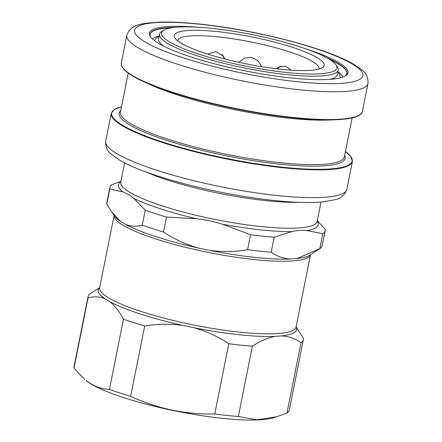 <?xml version="1.0" encoding="UTF-8"?>
<svg xmlns="http://www.w3.org/2000/svg" width="442" height="442" viewBox="0 0 442 442"><rect width="100%" height="100%" fill="white"/><g stroke="black" fill="none" stroke-linecap="round" stroke-linejoin="round"><path stroke-width="0.66" d="M224.829 58.996L223.309 56.128L216.016 51.653L207.685 54.101M261.642 66.67L257.913 60.598L251.586 57.372L244.503 58.046L238.829 62.322M291.118 70.156L285.825 66.311L279.366 66.825L276.394 68.759M318.914 69.062A72.024 12.973 11.3 0 0 318.986 68.786A72.024 12.973 11.3 0 0 312.505 61.51A72.024 12.973 11.3 0 0 234.42 39.023A72.024 12.973 11.3 0 0 177.734 40.559A72.024 12.973 11.3 0 0 177.695 40.846M317.268 57.692A76.411 13.763 11.3 0 0 227.724 32.852A76.411 13.763 11.3 0 0 175.049 38.189A76.411 13.763 11.3 0 0 181.148 43.183A76.411 13.763 11.3 0 0 257.178 65.919A76.411 13.763 11.3 0 0 322.378 67.626A76.411 13.763 11.3 0 0 317.268 57.692M163.628 30.332A89.367 16.094 11.3 0 0 169.612 41.951A89.367 16.094 11.3 0 0 274.333 71.002A89.367 16.094 11.3 0 0 335.937 64.764A89.367 16.094 11.3 0 0 328.804 58.924A89.367 16.094 11.3 0 0 239.89 32.327A89.367 16.094 11.3 0 0 163.628 30.332L161.612 31.631A91.124 16.415 11.3 0 0 159.512 34.277L158.579 38.935A91.124 16.415 11.3 0 0 163.91 46.283M150.827 37.25A100.345 18.072 -168.7 0 1 150.125 34.161A100.345 18.072 -168.7 0 1 174.888 27.376M326.677 57.709A100.345 18.072 -168.7 0 1 337.903 63.355A100.345 18.072 -168.7 0 1 346.931 73.488A100.345 18.072 -168.7 0 1 345.097 76.068M329.55 79.383A91.124 16.415 11.3 0 0 337.296 74.648L338.224 69.985A91.124 16.415 11.3 0 0 337.307 66.736L335.937 64.764M159.512 34.277A91.124 16.415 11.3 0 0 167.706 43.476A91.124 16.415 11.3 0 0 266.504 71.935A91.124 16.415 11.3 0 0 338.224 69.985M304.527 48.388A101.224 18.232 -168.7 0 1 338.859 62.587A101.224 18.232 -168.7 0 1 345.627 75.753A101.224 18.232 -168.7 0 1 259.255 73.488A101.224 18.232 -168.7 0 1 158.54 43.366A101.224 18.232 -168.7 0 1 150.462 36.752A101.224 18.232 -168.7 0 1 198.922 27.288M166.479 217.061A109.787 19.774 11.3 0 1 145.247 210.16L133.904 198.452L128.545 194.474L122.909 191.883L109.809 188.977L106.82 203.933L111.483 211.624L120.605 221.492L125.147 224.204C130.617 226.558 136.318 226.857 142.258 225.111A109.787 19.774 11.3 0 0 163.496 232.011L166.479 217.061L196.364 218.751C205.237 219.702 213.934 221.53 222.453 224.232L250.581 234.724A109.787 19.774 11.3 0 0 274.162 237.243L291.825 231.625C297.03 230.387 302.063 230.022 306.919 230.536L322.82 233.73A109.787 19.774 11.3 0 0 325.152 230.674A109.787 19.774 11.3 0 0 325.174 229.343L317.301 220.663M99.699 287.665A101.157 18.221 11.3 0 0 105.141 298.875L109.688 301.593A101.157 18.221 11.3 0 0 183.021 325.428L193.806 327.693A101.157 18.221 11.3 0 0 275.255 336.373L281.499 335.926A101.157 18.221 11.3 0 0 296.068 326.903M214.757 413.983C185.59 414.602 157.562 408.712 130.661 396.319L144.7 326.052A109.787 19.774 11.3 0 1 123.467 319.152L109.428 389.419C102.992 389.126 96.759 387.225 90.732 383.717L85.991 380.496A100.566 18.111 11.3 0 0 91.074 384.004A100.566 18.111 11.3 0 0 184.314 412.706A100.566 18.111 11.3 0 0 273.046 417.872L276.99 416.668L257.04 419.778L238.343 416.497L252.382 346.235A109.787 19.774 11.3 0 1 228.801 343.716L214.757 413.983A109.787 19.774 11.3 0 0 238.343 416.497M303.372 339.666A109.787 19.774 11.3 0 1 301.046 342.721L287.002 412.983A109.787 19.774 11.3 0 0 289.333 409.927L303.372 339.666A109.787 19.774 11.3 0 0 303.394 338.334L296.085 326.82M287.002 412.983L276.99 416.668M109.428 389.419A109.787 19.774 11.3 0 0 130.661 396.319M88.052 296.637L74.013 366.904A109.787 19.774 11.3 0 0 73.991 368.236L88.03 297.969A109.787 19.774 11.3 0 1 88.052 296.637A109.787 19.774 11.3 0 1 90.378 293.587L99.715 287.582M84.726 379.446L73.991 368.236M228.801 343.716C217.939 336.517 206.276 331.174 193.806 327.693M183.021 325.428C170.153 323.599 157.385 323.809 144.7 326.052M123.467 319.152C119.473 311.499 114.881 305.649 109.688 301.593M105.141 298.875C99.677 296.527 93.969 296.223 88.03 297.969M301.046 342.721C295.157 338.489 288.643 336.224 281.499 335.926M275.255 336.373C267.742 337.749 260.117 341.031 252.382 346.235M145.247 210.16L142.258 225.111M163.496 232.011C174.352 239.21 186.016 244.553 198.486 248.039L209.27 250.305C222.138 252.133 234.912 251.923 247.592 249.68A109.787 19.774 11.3 0 0 271.173 252.194C277.062 256.421 283.576 258.686 290.72 258.99L296.963 258.537L319.837 248.68A109.787 19.774 11.3 0 0 322.163 245.625L325.152 230.674M120.953 181.292L112.157 184.596A109.787 19.774 11.3 0 0 109.831 187.646L106.842 202.602A109.787 19.774 11.3 0 0 106.82 203.933M109.831 187.646A109.787 19.774 11.3 0 0 109.809 188.977M322.82 233.73L319.837 248.68M271.173 252.194L274.162 237.243M250.581 234.724L247.592 249.68M279.095 67.344A14.056 11.575 85.9 0 1 280.443 66.422M222.707 55.361A14.056 12.332 -59.1 0 1 223.779 57.692M159.164 36.001A97.776 17.608 11.3 0 0 152.496 39.029M150.103 34.316A100.345 18.072 -168.7 0 1 171.921 27.763M329.273 59.206A100.345 18.072 -168.7 0 1 337.843 63.654A100.345 18.072 -168.7 0 1 346.898 73.637M352.351 64.029A116.379 20.962 -168.7 0 1 296.621 81.621A116.379 20.962 -168.7 0 1 145.048 41.929A116.379 20.962 -168.7 0 1 200.778 24.338A116.379 20.962 -168.7 0 1 352.351 64.029M126.848 35.238C130.926 23.719 142.374 23.277 160.722 22.1C172.623 21.829 186.778 22.619 203.176 24.465C258.548 30.504 329.102 49.012 354.462 64.725L361.263 69.449C366.059 72.742 368.308 77.4 368.009 83.427A122.964 22.144 -168.7 0 1 271.228 86.052A122.964 22.144 -168.7 0 1 137.91 47.659A122.964 22.144 -168.7 0 1 126.848 35.238L121.296 63.04A122.964 22.144 -168.7 0 0 132.357 75.46A122.964 22.144 -168.7 0 0 265.675 113.854A122.964 22.144 -168.7 0 0 362.451 111.229C361.407 123.721 302.267 122.263 238.023 109.318C193.408 100.527 150.882 87.057 132.523 75.88C124.434 71.079 120.688 66.803 121.296 63.04M360.131 114.445A122.6 22.083 -168.7 0 1 256.929 112.798A122.6 22.083 -168.7 0 1 132.594 75.913M332.124 119.859A114.18 20.564 -168.7 0 1 145.982 82.665M352.18 117.832L344.373 156.888A114.18 20.564 -168.7 0 1 254.504 159.324A114.18 20.564 -168.7 0 1 130.71 123.672A114.18 20.564 -168.7 0 1 120.439 112.141L128.241 73.085M344.683 155.346A115.268 20.763 -168.7 0 1 262.034 161.938A115.268 20.763 -168.7 0 1 129.489 124.821A115.268 20.763 -168.7 0 1 120.749 110.599M345.451 151.501A122.6 22.083 -168.7 0 1 277.079 166.59A122.6 22.083 -168.7 0 1 122.71 125.373A122.6 22.083 -168.7 0 1 121.517 106.754L114.329 109.45L111.246 113.334L105.688 141.136A122.964 22.144 -168.7 0 0 116.749 153.556A122.964 22.144 -168.7 0 0 250.067 191.955A122.964 22.144 -168.7 0 0 346.848 189.325C344.804 195.005 340.942 198.441 335.251 199.635L323.422 201.839C307.107 203.37 285.123 202.243 257.465 198.452C204.226 191.237 142.772 174.308 119.235 159.838L112.417 155.098C107.633 151.81 105.389 147.158 105.688 141.136M345.456 151.479L351.047 156.755L352.401 161.523A122.964 22.144 -168.7 0 1 255.625 164.153A122.964 22.144 -168.7 0 1 122.307 125.755A122.964 22.144 -168.7 0 1 111.246 113.334M124.644 162.822L120.765 182.22A100.13 18.034 11.3 0 0 129.777 192.314A100.13 18.034 11.3 0 0 238.337 223.58A100.13 18.034 11.3 0 0 317.141 221.442L321.014 202.06M145.346 171.717A100.13 18.034 11.3 0 0 298.483 202.314M120.848 181.811A101.887 18.349 11.3 0 0 122.909 191.883M111.483 211.624L114.666 216.226A101.157 18.221 11.3 0 0 120.605 221.492M114.135 215.453A100.13 18.034 11.3 0 0 123.18 225.326A100.13 18.034 11.3 0 0 231.094 256.493A100.13 18.034 11.3 0 0 310.488 254.691M99.665 287.819L99.665 287.808A100.13 18.034 11.3 0 0 108.677 297.925A100.13 18.034 11.3 0 0 217.232 329.191A100.13 18.034 11.3 0 0 296.041 327.047L310.499 254.686M125.147 224.204A101.157 18.221 11.3 0 0 198.486 248.039M296.963 258.537A101.157 18.221 11.3 0 0 309.704 255.194L319.174 249.111M209.27 250.305A101.157 18.221 11.3 0 0 290.72 258.99M222.453 224.232A101.887 18.349 11.3 0 0 291.825 231.625M133.904 198.452A101.887 18.349 11.3 0 0 196.364 218.751M306.919 230.536A101.887 18.349 11.3 0 0 317.223 221.05M342.87 77.068A97.776 17.608 11.3 0 0 337.881 71.715M281.25 66.201A13.945 13.945 0 0 0 277.173 68.847M159.12 36.216L156.667 37.824L154.446 40.642M368.009 83.427L362.451 111.229M352.401 161.523L346.848 189.325M99.665 287.808L114.13 215.447M340.456 77.809L339.445 74.273L337.837 71.93M224.204 58.83A13.945 13.945 0 0 0 221.895 54.504"/></g></svg>
